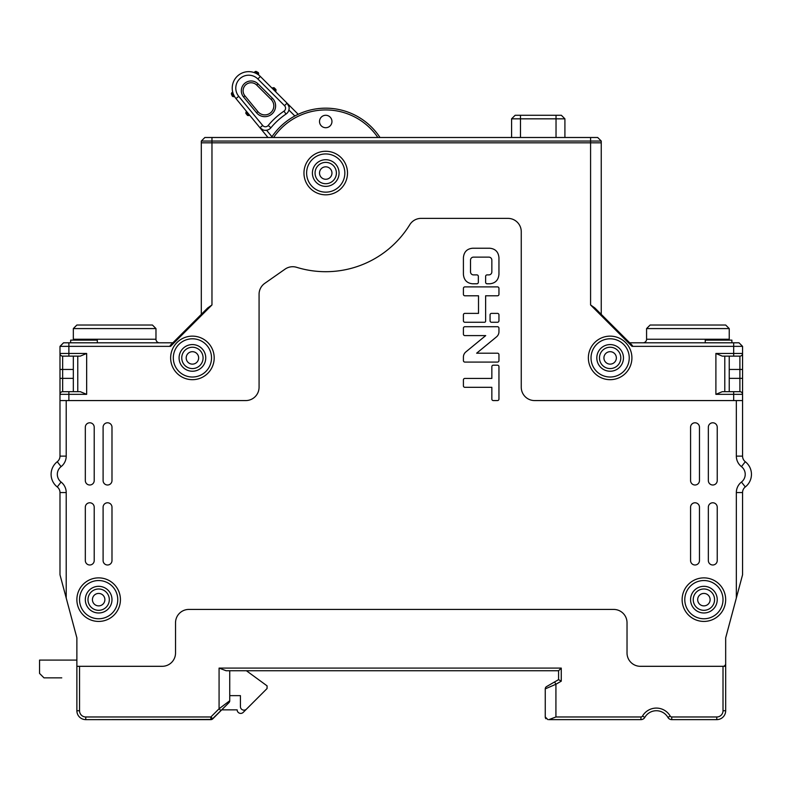 <?xml version="1.0" encoding="UTF-8"?>
<svg xmlns="http://www.w3.org/2000/svg" width="791" height="791" viewBox="0 0 791 791"><rect width="100%" height="100%" fill="white"/><g stroke="black" fill="none" stroke-linecap="round" stroke-linejoin="round"><path stroke-width="1.19" d="M76.114 635.005L76.875 637.872L76.875 666.309L162.195 666.309A13.328 13.328 0 0 0 175.533 652.98L175.533 622.754A13.328 13.328 0 0 1 188.861 609.426L613.687 609.426A13.328 13.328 0 0 1 627.026 622.754L627.026 652.98A13.328 13.328 0 0 0 640.354 666.309L723.014 666.309A2.67 2.67 180 0 0 725.673 663.639L725.673 637.872L731.319 616.772M155.975 339.24A3.56 3.56 0 0 0 159.535 342.8A3.56 3.56 0 0 1 155.975 339.24L155.975 328.581L152.426 325.022L155.975 328.581L155.975 339.24L73.326 339.24L73.326 328.581L76.875 325.022L73.326 328.581L73.326 339.24A3.56 3.56 0 0 1 73.207 340.13A3.56 3.56 0 0 0 73.326 339.24A3.56 3.56 0 0 1 73.207 340.13M70.656 342.681A3.56 3.56 0 0 1 69.766 342.8A3.56 3.56 0 0 0 70.656 342.681A3.56 3.56 0 0 1 69.766 342.8M731.527 616.021L742.561 574.77L742.561 492.546A7.109 7.109 0 0 1 745.3 486.949A15.998 15.998 0 0 0 745.3 461.726A7.109 7.109 0 0 1 742.561 456.12L742.561 378.345L742.561 400.572L534.587 400.572A13.328 13.328 0 0 1 521.259 387.234L521.259 231.704A13.328 13.328 0 0 0 507.931 218.375L421.128 218.375A13.328 13.328 0 0 0 409.768 224.723A98.657 98.657 0 0 1 296.655 267.318A13.328 13.328 0 0 0 285.076 269.128L264.758 283.356A13.328 13.328 0 0 0 259.072 294.282L259.072 387.234A13.328 13.328 0 0 1 245.744 400.572L68.876 400.572L68.876 394.343L86.654 394.343L80.306 391.683L62.657 391.683A2.67 2.67 0 0 0 59.987 394.343L59.987 456.12A7.109 7.109 0 0 1 57.259 461.726A15.998 15.998 0 0 0 57.259 486.949A7.109 7.109 0 0 1 59.987 492.546L59.987 574.77L76.875 637.872L76.875 641.422M736.342 400.572L736.342 456.12A13.328 13.328 0 0 0 741.464 466.631A9.779 9.779 0 0 1 741.464 482.045A13.328 13.328 0 0 0 736.342 492.546L736.342 598.016L725.673 637.872L725.673 666.309L723.014 666.309L723.014 710.743A6.219 6.219 0 0 1 716.784 716.972L671.747 716.972A1.78 1.78 60.8 0 1 670.204 716.082A15.998 15.998 0 0 0 642.5 716.082A1.78 1.78 136.8 0 1 640.957 716.972L555.925 716.972L555.925 684.255L545.256 688.872L545.256 716.972A2.67 2.67 0 0 0 545.928 718.742M545.256 688.872A2.67 2.67 0 0 1 546.591 686.568L558.584 679.637L561.254 681.18L561.254 668.088L219.077 668.088L226.137 670.748L558.584 670.748L558.584 679.637L552.543 683.127M555.925 716.972L548.865 719.632L640.957 719.632A4.439 4.439 136.8 0 0 644.803 717.407A13.328 13.328 0 0 1 667.901 717.407A4.439 4.439 60.8 0 0 671.747 719.632L716.784 719.632A8.889 8.889 0 0 0 725.673 710.743L725.673 666.309M209.308 719.632L212.749 718.851L221.747 709.853L237.162 709.853A3.56 3.56 0 0 0 243.233 712.375L267.071 688.526L267.071 685.856L246.397 670.748M219.077 668.088L219.077 708.756L210.871 716.972L210.871 719.632L85.764 719.632L211.889 719.434L228.965 702.635L220.966 710.634L219.077 708.756L229.746 700.757L229.746 670.748M646.573 339.24A3.56 3.56 0 0 1 643.024 342.8A3.56 3.56 0 0 0 646.573 339.24A3.56 3.56 0 0 1 643.024 342.8A3.56 3.56 0 0 0 646.573 339.24L646.573 328.581L650.133 325.022L646.573 328.581L646.573 339.24L729.233 339.24A3.56 3.56 0 0 0 729.342 340.13A3.56 3.56 0 0 1 729.233 339.24L729.233 328.581L725.673 325.022L729.233 328.581L729.233 339.24M294.845 115.99L288.893 110.028L289.111 108.683M265.242 130.337L266.597 130.238L271.956 136.754M263.156 129.961L259.942 127.746A7.109 7.109 0 0 0 270.918 127.756A71.101 71.101 0 0 1 285.996 114.082A7.109 7.109 0 0 0 287.054 103.156L260.358 76.47A16.473 16.473 0 0 0 237.636 75.916A16.473 16.473 0 0 0 235.975 98.578L238.724 96.324L262.691 125.482A3.56 3.56 0 0 0 268.179 125.492A74.661 74.661 0 0 1 284.009 111.136A3.56 3.56 0 0 0 284.533 105.678L257.846 78.981A12.923 12.923 0 0 0 240.029 78.546A12.923 12.923 0 0 0 238.724 96.324M267.961 137.496L235.975 98.578M248.789 115.575L247.543 115.456L249.481 115.011L248.789 115.575L245.971 112.144L245.853 113.39L246.654 111.58M247.543 115.456L245.853 113.39M298.187 114.299L287.054 103.156L284.533 105.678M276.019 90.876L275.397 91.509L276.019 89.62L274.141 87.732L272.885 87.732L276.019 90.876M274.141 87.732L272.252 88.365M232.752 92.231L231.842 92.606L233.513 96.72L234.433 96.344L233.454 94.347M257.253 71.991L258.43 72.673L258.281 74.71M256.393 73.543L255.394 73.059M254.633 72.742L254.811 71.763L255.958 71.368L254.811 71.763L254.613 72.742M258.746 73.84L254.811 71.763L256.68 71.704M258.43 72.673L255.958 71.368L254.811 71.763M232.04 95.563L233.513 96.72L232.633 94.683M231.842 92.606L231.407 93.951M231.654 94.633L231.901 95.236M233.513 96.72L232.386 96.294L233.513 96.72L232.386 96.294L231.328 93.704M272.45 98.282A10.767 10.767 0 0 1 272.064 113.874A10.767 10.767 0 0 1 256.511 112.737L243.539 96.957A9.779 9.779 0 0 1 244.528 83.51A9.779 9.779 0 0 1 258.004 83.836L272.45 98.282L271.194 99.537A8.998 8.998 0 0 1 270.868 112.559A8.998 8.998 0 0 1 257.876 111.61L256.511 112.737M271.194 99.537L256.749 85.102L258.004 83.836M243.539 96.957L244.913 95.83A7.999 7.999 0 0 1 245.724 84.825A7.999 7.999 0 0 1 256.749 85.102M244.913 95.83L257.876 111.61M288.942 106.567L287.054 103.156M327.138 127.559A7.999 7.999 0 0 1 325.655 127.717M210.871 719.632A2.67 2.67 45 0 0 212.749 718.851A2.67 2.67 45 0 1 210.871 719.632A2.67 2.67 0 0 0 212.749 718.851L220.966 710.634M725.673 684.976L725.673 710.743L723.014 710.743M548.865 719.632L640.957 719.632A4.439 4.439 136.8 0 0 644.803 717.407A13.328 13.328 0 0 1 667.901 717.407A4.439 4.439 60.8 0 0 671.747 719.632L671.747 716.972M601.249 142.825L590.58 142.825L601.249 142.825L601.249 314.353L601.249 141.045L597.689 137.496L204.859 137.496L201.309 141.045L201.309 314.353L201.309 142.825L211.968 142.825L201.309 142.825M732.782 342.8A3.56 3.56 0 0 1 731.893 342.681A3.56 3.56 0 0 0 732.782 342.8M62.657 391.683L62.657 378.345L59.987 378.345L59.987 394.343L59.987 353.458A2.67 2.67 0 0 0 62.657 356.128A2.67 2.67 0 0 1 59.987 353.458A2.67 2.67 0 0 0 62.657 356.128L80.306 356.128L86.654 353.458L68.876 353.458L68.876 346.349L170.569 346.349L170.194 345.459L207.707 307.956L211.968 304.95L170.569 346.349M201.309 141.045L601.249 141.045M590.58 137.496L590.58 142.825L211.968 142.825L590.58 142.825L590.58 304.95L594.842 307.956L632.355 345.459L631.989 346.349L742.561 346.349L739.012 342.8L733.672 342.8L733.672 353.458L715.895 353.458L722.242 356.128L739.892 356.128L733.672 356.128L733.672 353.458L742.561 353.458L742.561 378.345L739.892 378.345L739.892 391.683L722.242 391.683L715.895 394.343L733.672 394.343L733.672 400.572M319.515 121.498A6.219 6.219 0 0 1 325.734 115.278A6.219 6.219 0 0 1 331.953 121.498A6.219 6.219 0 0 1 325.734 127.717A6.219 6.219 0 0 1 319.515 121.498M380.006 137.496A64.882 64.882 0 0 0 271.461 137.496M511.589 137.496L511.589 118.828L515.149 115.278L561.363 115.278L564.912 118.828L564.912 137.496M511.589 118.828L564.912 118.828M591.025 357.908A19.113 19.113 0 0 1 610.138 338.795A19.113 19.113 0 0 1 629.24 357.908A19.113 19.113 0 0 1 610.138 377.02A19.113 19.113 0 0 1 591.025 357.908M631.91 357.908A21.772 21.772 0 0 1 610.138 379.68A21.772 21.772 0 0 1 588.366 357.908A21.772 21.772 0 0 1 610.138 336.135A21.772 21.772 0 0 1 631.91 357.908M170.638 357.908A21.772 21.772 0 0 1 192.421 336.135A21.772 21.772 0 0 1 214.193 357.908A21.772 21.772 0 0 1 192.421 379.68A21.772 21.772 0 0 1 170.638 357.908M303.962 173.041A21.772 21.772 0 0 1 325.734 151.269A21.772 21.772 0 0 1 347.506 173.041A21.772 21.772 0 0 1 325.734 194.823A21.772 21.772 0 0 1 303.962 173.041M306.621 173.041A19.113 19.113 0 0 1 325.734 153.938A19.113 19.113 0 0 1 344.836 173.041A19.113 19.113 0 0 1 325.734 192.154A19.113 19.113 0 0 1 306.621 173.041M173.308 357.908A19.113 19.113 0 0 1 192.421 338.795A19.113 19.113 0 0 1 211.523 357.908A19.113 19.113 0 0 1 192.421 377.02A19.113 19.113 0 0 1 173.308 357.908M76.875 325.022L152.426 325.022M73.326 328.581L155.975 328.581M59.987 346.349L68.876 346.349L68.876 342.8L63.547 342.8L59.987 346.349L59.987 369.456L62.657 369.456L62.657 356.128L68.876 356.128L68.876 353.458L59.987 353.458M68.876 400.572L59.987 400.572M68.876 342.8L172.863 342.8M70.656 342.8L70.656 340.13L97.323 340.13L97.323 342.8M629.685 342.8L733.672 342.8M705.236 342.8L705.236 340.13L731.893 340.13L731.893 342.8M729.233 356.128L729.233 369.456L739.892 369.456L739.892 356.128A2.67 2.67 0 0 0 742.561 353.458A2.67 2.67 0 0 1 739.892 356.128A2.67 2.67 0 0 0 742.561 353.458L742.561 346.349M724.783 391.683L724.783 356.128M729.233 391.683L729.233 369.456M77.765 356.128L77.765 391.683M73.326 356.128L73.326 391.683M742.561 394.343A2.67 2.67 0 0 0 739.892 391.683A2.67 2.67 0 0 1 742.561 394.343L733.672 394.343L733.672 391.683M684.788 599.647A19.113 19.113 0 0 1 703.901 580.545A19.113 19.113 0 0 1 723.014 599.647A19.113 19.113 0 0 1 703.901 618.76A19.113 19.113 0 0 1 684.788 599.647M725.673 599.647A21.772 21.772 0 0 1 703.901 621.429A21.772 21.772 0 0 1 682.129 599.647A21.772 21.772 0 0 1 703.901 577.875A21.772 21.772 0 0 1 725.673 599.647M690.573 507.219L690.573 560.542A4.439 4.439 0 0 0 695.012 564.992A4.439 4.439 0 0 0 699.462 560.542L699.462 507.219A4.439 4.439 0 0 0 695.012 502.779A4.439 4.439 0 0 0 690.573 507.219M690.573 427.229L690.573 480.552A4.439 4.439 0 0 0 695.012 485.002A4.439 4.439 0 0 0 699.462 480.552L699.462 427.229A4.439 4.439 0 0 0 695.012 422.79A4.439 4.439 0 0 0 690.573 427.229M708.341 427.229L708.341 480.552A4.439 4.439 0 0 0 712.79 485.002A4.439 4.439 0 0 0 717.229 480.552L717.229 427.229A4.439 4.439 0 0 0 712.79 422.79A4.439 4.439 0 0 0 708.341 427.229M120.43 599.647A21.772 21.772 0 0 1 98.657 621.429A21.772 21.772 0 0 1 76.875 599.647A21.772 21.772 0 0 1 98.657 577.875A21.772 21.772 0 0 1 120.43 599.647M103.097 427.229L103.097 480.552A4.439 4.439 0 0 0 107.536 485.002A4.439 4.439 0 0 0 111.986 480.552L111.986 427.229A4.439 4.439 0 0 0 107.536 422.79A4.439 4.439 0 0 0 103.097 427.229M85.319 427.229L85.319 480.552A4.439 4.439 0 0 0 89.769 485.002A4.439 4.439 0 0 0 94.208 480.552L94.208 427.229A4.439 4.439 0 0 0 89.769 422.79A4.439 4.439 0 0 0 85.319 427.229M85.319 507.219L85.319 560.542A4.439 4.439 0 0 0 89.769 564.992A4.439 4.439 0 0 0 94.208 560.542L94.208 507.219A4.439 4.439 0 0 0 89.769 502.779A4.439 4.439 0 0 0 85.319 507.219M103.097 507.219L103.097 560.542A4.439 4.439 0 0 0 107.536 564.992A4.439 4.439 0 0 0 111.986 560.542L111.986 507.219A4.439 4.439 0 0 0 107.536 502.779A4.439 4.439 0 0 0 103.097 507.219M498.953 320.79A1.473 1.473 0 0 1 497.48 322.263L491.537 322.263A1.473 1.473 0 0 1 490.064 320.79L490.064 314.858A1.473 1.473 0 0 1 491.537 313.384L497.48 313.384A1.473 1.473 0 0 1 498.953 314.858L498.953 320.79M498.953 294.311A1.473 1.473 0 0 1 497.48 295.785L485.625 295.785L485.625 321.186A1.088 1.088 0 0 1 484.537 322.263L464.881 322.263A1.473 1.473 0 0 1 463.407 320.79L463.407 314.858A1.473 1.473 0 0 1 464.881 313.384L478.515 313.384L478.515 295.785L464.881 295.785A1.473 1.473 0 0 1 463.407 294.311L463.407 288.369A1.473 1.473 0 0 1 464.881 286.896L497.48 286.896A1.473 1.473 0 0 1 498.953 288.369L498.953 294.311M488.848 274.892A2.996 2.996 0 0 0 491.844 271.906L491.844 260.12A2.996 2.996 0 0 0 488.848 257.124L473.512 257.124A2.996 2.996 0 0 0 470.516 260.12L470.516 271.906A2.996 2.996 0 0 0 473.512 274.892L476.864 274.892A1.473 1.473 0 0 1 478.337 276.375L478.337 282.308A1.473 1.473 0 0 1 476.864 283.781L472.573 283.781C466.997 283.237 463.941 280.083 463.407 274.339L463.407 257.678C463.941 251.934 466.997 248.779 472.573 248.236L489.787 248.236C495.364 248.789 498.419 251.934 498.953 257.678L498.953 274.339C498.419 280.083 495.364 283.237 489.787 283.781L487.098 283.781A1.473 1.473 0 0 1 485.625 282.308L485.625 276.375A1.473 1.473 0 0 1 487.098 274.892L488.848 274.892M477.774 352.272L476.647 353.201L497.48 353.201A1.473 1.473 0 0 1 498.953 354.675L498.953 360.607A1.473 1.473 0 0 1 497.48 362.08L464.881 362.08A1.473 1.473 0 0 1 463.407 360.607L463.407 357.097A6.684 6.684 0 0 1 465.84 351.936L485.714 335.602L464.881 335.602A1.473 1.473 0 0 1 463.407 334.128L463.407 328.186A1.473 1.473 0 0 1 464.881 326.713L497.48 326.713A1.473 1.473 0 0 1 498.953 328.186L498.953 331.706A6.674 6.674 0 0 1 496.521 336.857L493.396 339.428M476.647 353.201L496.521 336.857M493.317 400.572A1.473 1.473 0 0 1 491.844 399.089L491.844 387.323L464.881 387.323A1.473 1.473 0 0 1 463.407 385.85L463.407 379.917A1.473 1.473 0 0 1 464.881 378.434L491.844 378.434L491.844 366.668A1.473 1.473 0 0 1 493.317 365.195L497.48 365.195A1.473 1.473 0 0 1 498.953 366.668L498.953 399.089A1.473 1.473 0 0 1 497.48 400.572L493.317 400.572M708.341 507.219L708.341 560.542A4.439 4.439 0 0 0 712.79 564.992A4.439 4.439 0 0 0 717.229 560.542L717.229 507.219A4.439 4.439 0 0 0 712.79 502.779A4.439 4.439 0 0 0 708.341 507.219M117.76 599.647A19.113 19.113 0 0 1 98.657 618.76A19.113 19.113 0 0 1 79.545 599.647A19.113 19.113 0 0 1 98.657 580.545A19.113 19.113 0 0 1 117.76 599.647M736.342 598.016L742.561 574.77M545.256 716.972L547.926 719.632M561.254 681.18L555.925 684.255L554.59 681.951L558.584 679.637M229.746 700.757A2.67 2.67 0 0 1 228.965 702.635M76.875 666.309L76.875 710.743A8.889 8.889 0 0 0 85.764 719.632L85.764 716.972L210.871 716.972L212.749 718.851M59.987 574.77L66.217 598.016L66.217 492.546A13.328 13.328 0 0 0 61.085 482.045L57.259 486.949A7.109 7.109 0 0 1 59.987 492.546L66.217 492.546M561.254 668.088L558.584 670.748M723.014 666.309A2.67 2.67 0 0 0 725.673 663.639A2.67 2.67 0 0 1 723.014 666.309M650.133 325.022L725.673 325.022M646.573 328.581L729.233 328.581M325.734 186.379A13.328 13.328 0 0 0 339.062 173.041A13.328 13.328 0 0 0 325.734 159.713A13.328 13.328 0 0 0 312.405 173.041A13.328 13.328 0 0 0 325.734 186.379M325.734 166.822A6.219 6.219 0 0 1 331.953 173.041A6.219 6.219 0 0 1 325.734 179.27A6.219 6.219 0 0 1 319.515 173.041A6.219 6.219 0 0 1 325.734 166.822M192.421 371.236A13.328 13.328 0 0 0 205.749 357.908A13.328 13.328 0 0 0 192.421 344.579A13.328 13.328 0 0 0 179.082 357.908A13.328 13.328 0 0 0 192.421 371.236M192.421 351.688A6.219 6.219 0 0 1 198.64 357.908A6.219 6.219 0 0 1 192.421 364.127A6.219 6.219 0 0 1 186.192 357.908A6.219 6.219 0 0 1 192.421 351.688M610.138 371.236A13.328 13.328 0 0 0 623.466 357.908A13.328 13.328 0 0 0 610.138 344.579A13.328 13.328 0 0 0 596.81 357.908A13.328 13.328 0 0 0 610.138 371.236M610.138 351.688A6.219 6.219 0 0 1 616.357 357.908A6.219 6.219 0 0 1 610.138 364.127A6.219 6.219 0 0 1 603.919 357.908A6.219 6.219 0 0 1 610.138 351.688M98.657 612.985A13.328 13.328 0 0 0 111.986 599.647A13.328 13.328 0 0 0 98.657 586.319A13.328 13.328 0 0 0 85.319 599.647A13.328 13.328 0 0 0 98.657 612.985M98.657 593.428A6.219 6.219 0 0 1 104.877 599.647A6.219 6.219 0 0 1 98.657 605.876A6.219 6.219 0 0 1 92.428 599.647A6.219 6.219 0 0 1 98.657 593.428M703.901 612.985A13.328 13.328 0 0 0 717.229 599.647A13.328 13.328 0 0 0 703.901 586.319A13.328 13.328 0 0 0 690.573 599.647A13.328 13.328 0 0 0 703.901 612.985M703.901 593.428A6.219 6.219 0 0 1 710.12 599.647A6.219 6.219 0 0 1 703.901 605.876A6.219 6.219 0 0 1 697.682 599.647A6.219 6.219 0 0 1 703.901 593.428M76.875 660.09L39.55 660.09L39.55 673.418L43.989 677.857L61.767 677.857M229.746 695.635L240.415 695.635L240.415 706.61A3.56 3.56 0 0 0 246.476 709.122M257.846 78.981L260.358 76.47M284.009 111.136L285.996 114.082M270.918 127.756L268.179 125.492M262.691 125.482L259.942 127.746M211.968 304.95L211.968 137.496M377.871 137.496A63.102 63.102 0 0 0 273.597 137.496M556.033 115.278L556.033 137.496M520.478 137.496L520.478 115.278M86.654 394.343L86.654 353.458M631.989 346.349L590.58 304.95M715.895 353.458L715.895 394.343M59.987 394.343L68.876 394.343L68.876 391.683M73.326 378.345L62.657 378.345L62.657 369.456L73.326 369.456M742.561 369.456L739.892 369.456L739.892 378.345L729.233 378.345M59.987 456.12L66.217 456.12A13.328 13.328 0 0 1 61.085 466.631L57.259 461.726A15.998 15.998 0 0 0 57.259 486.949M61.085 466.631A9.779 9.779 0 0 0 61.085 482.045M66.217 456.12L66.217 400.572M742.561 456.12L736.342 456.12M741.464 466.631L745.3 461.726A15.998 15.998 0 0 1 745.3 486.949L741.464 482.045M736.342 492.546L742.561 492.546M716.784 716.972L716.784 719.632A8.889 8.889 0 0 0 725.673 710.743M79.545 666.309L79.545 710.743L76.875 710.743A8.889 8.889 0 0 0 85.764 719.632M79.545 710.743A6.219 6.219 0 0 0 85.764 716.972M670.204 716.082L667.901 717.407M642.5 716.082L644.803 717.407M640.957 716.972L640.957 719.632M325.734 162.382A10.669 10.669 0 0 0 315.065 173.041A10.669 10.669 0 0 0 325.734 183.71A10.669 10.669 0 0 0 336.393 173.041A10.669 10.669 0 0 0 325.734 162.382M192.421 347.239A10.669 10.669 0 0 0 181.752 357.908A10.669 10.669 0 0 0 192.421 368.576A10.669 10.669 0 0 0 203.079 357.908A10.669 10.669 0 0 0 192.421 347.239M610.138 347.239A10.669 10.669 0 0 0 599.469 357.908A10.669 10.669 0 0 0 610.138 368.576A10.669 10.669 0 0 0 620.806 357.908A10.669 10.669 0 0 0 610.138 347.239M98.657 588.988A10.669 10.669 0 0 0 87.989 599.647A10.669 10.669 0 0 0 98.657 610.316A10.669 10.669 0 0 0 109.316 599.647A10.669 10.669 0 0 0 98.657 588.988M703.901 588.988A10.669 10.669 0 0 0 693.232 599.647A10.669 10.669 0 0 0 703.901 610.316A10.669 10.669 0 0 0 714.57 599.647A10.669 10.669 0 0 0 703.901 588.988"/></g></svg>
